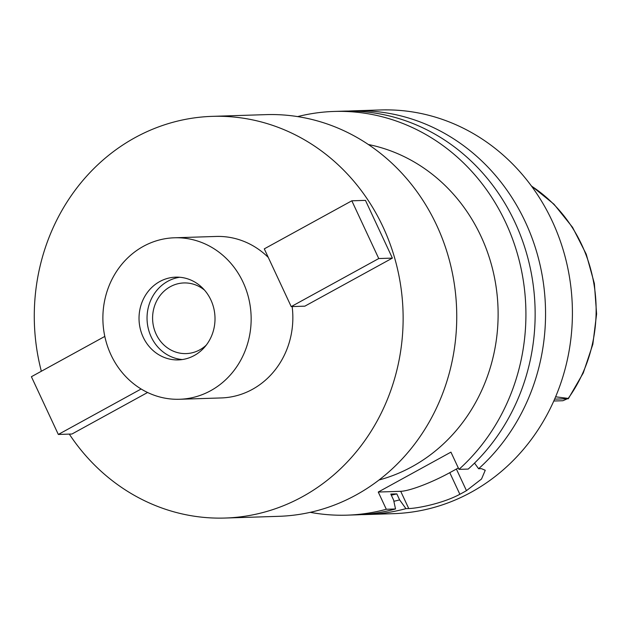 <?xml version="1.0" encoding="UTF-8"?>
<svg xmlns="http://www.w3.org/2000/svg" width="628" height="628" viewBox="0 0 628 628"><rect width="100%" height="100%" fill="white"/><g stroke="black" fill="none" stroke-linecap="round" stroke-linejoin="round"><path stroke-width="0.94" d="M553.802 401.017L562.9 400.727L568.207 398.411A143.773 131.951 -91.8 0 0 581.756 244.794A143.773 131.951 -91.8 0 0 531.484 186.1M555.631 396.802L568.207 398.411M204.547 290.16A35.341 32.436 -91.8 0 0 183.902 282.945A35.341 32.436 -91.8 0 0 156.129 334.143A35.341 32.436 -91.8 0 0 186.163 353.595A35.341 32.436 -91.8 0 0 206.306 345.078M182.34 359.546A41.401 37.994 88.2 0 1 151.175 336.859A41.401 37.994 88.2 0 1 179.71 277.254M143.16 337.118A41.401 37.994 -91.8 0 0 178.344 359.907A41.401 37.994 -91.8 0 0 210.875 299.941A41.401 37.994 -91.8 0 0 175.699 277.152A41.401 37.994 -91.8 0 0 143.16 337.118M243.083 282.255A80.784 74.135 88.2 0 1 179.6 399.267A80.784 74.135 88.2 0 1 110.952 354.796A80.784 74.135 88.2 0 1 174.435 237.784A80.784 74.135 88.2 0 1 243.083 282.255M179.6 399.267L221.284 397.94A80.784 74.135 -91.8 0 0 292.153 306.574M268.282 257.433A80.784 74.135 -91.8 0 0 216.126 236.458L174.435 237.784M41.346 371.258A200.952 184.42 88.2 0 1 212.28 116.353A200.952 184.42 88.2 0 1 383.049 226.975A200.952 184.42 88.2 0 1 225.122 518.045A200.952 184.42 88.2 0 1 69.292 434.105M147.596 392.492L71.953 434.019L58.325 434.458L141.127 388.999M304.839 306.166L392.382 258.108L378.755 258.548L291.211 306.605L304.839 306.166M291.211 306.605L264.286 248.861L351.829 200.803L365.457 200.371L392.382 258.108M225.122 518.045L278.746 516.326A200.952 184.42 -91.8 0 0 436.664 225.256A200.952 184.42 -91.8 0 0 265.903 114.634L212.28 116.353M379.084 479.973A171.664 157.549 -91.8 0 0 480.954 236.222A171.664 157.549 -91.8 0 0 368.353 144.511M297.609 116.604A201.957 185.346 88.2 0 1 334.104 111.446A201.957 185.346 88.2 0 1 505.728 222.626A201.957 185.346 88.2 0 1 458.974 469.367L450.935 452.136L378.26 492.038L386.299 509.269A201.957 185.346 88.2 0 1 347.009 515.156A201.957 185.346 88.2 0 1 310.256 512.338M347.009 515.156L356.233 514.858A201.957 185.346 -91.8 0 0 395.522 508.97L393.615 500.092L390.804 494.071L396.817 493.883L399.628 499.904L405.939 508.641L408.75 508.547C416.584 508.445 442.238 503.75 459.861 494.283A201.957 185.346 88.2 0 0 466.463 490.656L481.535 479.007L485.248 470.262L481.417 468.653L478.615 468.739L474.54 463.103M386.299 509.269L395.522 508.97M458.322 467.97A40.388 6.782 -25 0 1 456.383 469.045L449.781 472.672A40.388 6.782 -25 0 1 400.711 491.316L378.26 492.038M334.104 111.446L343.328 111.148A201.957 185.346 -91.8 0 1 514.952 222.328A201.957 185.346 -91.8 0 1 468.198 469.077L458.974 469.367M348.54 111.062A201.957 185.346 88.2 0 1 353.745 110.818A201.957 185.346 88.2 0 1 525.361 221.998A201.957 185.346 88.2 0 1 478.615 468.739M405.939 508.641A201.957 185.346 88.2 0 1 366.65 514.528L393.505 513.665A201.957 185.346 -91.8 0 0 552.224 221.135A201.957 185.346 -91.8 0 0 380.599 109.955L353.745 110.818M366.65 514.528A201.957 185.346 88.2 0 1 361.438 514.615M399.628 499.904A192.356 176.539 88.2 0 1 393.874 501.277M391.307 495.147A185.802 170.518 -91.8 0 0 396.817 493.883M58.325 434.458L31.4 376.714L104.805 336.42M351.829 200.803L378.755 258.548M554.626 399.141L568.348 398.702M408.75 508.547L400.711 491.316M449.781 472.672L459.861 494.283M466.463 490.656L456.383 469.045M531.272 185.809L553.967 204.194L572.563 227.336L586.23 254.175L594.363 283.495L596.6 313.976L592.848 344.254L583.271 372.961L568.285 398.804"/></g></svg>
